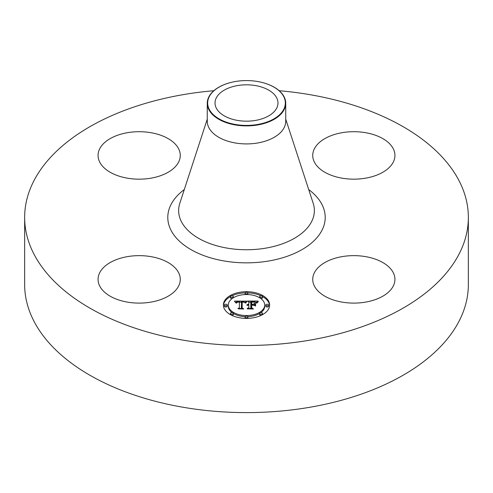 <?xml version="1.0" encoding="UTF-8"?>
<svg xmlns="http://www.w3.org/2000/svg" width="493" height="493" viewBox="0 0 493 493"><rect width="100%" height="100%" fill="white"/><g stroke="black" fill="none" stroke-linecap="round" stroke-linejoin="round"><path stroke-width="0.74" d="M178.608 272.691A41.098 23.732 180 0 1 180.265 279.371A41.098 23.732 180 0 1 145.01 302.862A41.098 23.732 180 0 1 99.728 286.051A41.098 23.732 180 0 1 98.064 279.371A41.098 23.732 180 0 1 133.32 255.885A41.098 23.732 180 0 1 178.608 272.691M279.18 90.718A221.85 128.081 180 0 1 468.35 217.401L468.35 284.523A221.85 128.081 180 0 1 308.957 407.421A221.85 128.081 180 0 1 24.65 284.523L24.65 217.401A221.85 128.081 180 0 1 184.043 94.502A221.85 128.081 180 0 1 213.82 90.718M468.35 217.401A221.85 128.081 180 0 1 308.957 340.306A221.85 128.081 180 0 1 24.65 217.401M261.66 82.356A39.23 22.653 180 0 1 261.734 82.374A39.23 22.653 180 0 1 285.73 103.247L285.73 121.266A39.23 22.653 180 0 1 257.543 143.001A39.23 22.653 180 0 1 207.27 121.266L207.27 103.247A39.23 22.653 180 0 1 208.853 96.868A39.23 22.653 180 0 1 231.266 82.374A39.23 22.653 180 0 1 231.34 82.356M285.73 103.247A39.23 22.653 180 0 1 284.147 109.625A39.23 22.653 180 0 1 257.543 124.982A39.23 22.653 180 0 1 207.27 103.247M209.235 96.683A38.836 22.419 180 0 1 231.42 82.337A38.836 22.419 180 0 1 261.58 82.337A38.836 22.419 180 0 1 283.765 109.31A38.836 22.419 180 0 1 235.568 124.513A38.836 22.419 180 0 1 209.235 96.683M237.638 85.56A31.478 18.173 180 0 1 277.978 103A31.478 18.173 180 0 1 255.362 120.44A31.478 18.173 180 0 1 215.022 103A31.478 18.173 180 0 1 237.638 85.56M342.259 256.6A41.098 23.732 180 0 1 394.936 279.371A41.098 23.732 180 0 1 365.405 302.141A41.098 23.732 180 0 1 312.735 279.371A41.098 23.732 180 0 1 342.259 256.6M314.392 162.117A41.098 23.732 180 0 1 312.735 155.437A41.098 23.732 180 0 1 347.99 131.945A41.098 23.732 180 0 1 393.272 148.757A41.098 23.732 180 0 1 394.936 155.437A41.098 23.732 180 0 1 359.68 178.922A41.098 23.732 180 0 1 314.392 162.117M150.741 178.207A41.098 23.732 180 0 1 98.064 155.437A41.098 23.732 180 0 1 127.595 132.666A41.098 23.732 180 0 1 180.265 155.437A41.098 23.732 180 0 1 150.741 178.207M269.622 305.038A23.122 13.348 180 0 1 246.5 318.386A23.122 13.348 180 0 1 223.378 305.038A23.122 13.348 180 0 1 246.5 291.69A23.122 13.348 180 0 1 269.622 305.038M264.716 305.038A18.216 10.519 180 0 1 246.5 315.557A18.216 10.519 180 0 1 228.284 305.038A18.216 10.519 180 0 1 246.5 294.524A18.216 10.519 180 0 1 264.716 305.038L264.716 306.184A18.216 10.519 0 0 1 260.815 312.685M246.432 301.131L245.039 302.813L243.819 301.71L241.496 301.574L241.373 307.897L242.568 308.532L237.953 308.532L239.364 307.848L239.364 302.043L237.262 302.227L236.381 303.109L237.102 302.104L239.364 301.605L236.763 301.765L235.87 302.912L234.403 301.106L246.432 301.131M247.005 301.525L245.415 303.066L247.005 301.525M244.288 302.271L242.192 302.049L242.18 307.909L243.788 309.006L238.396 308.852L243.234 308.852L241.878 307.959L241.878 301.882L244.294 302.178M257.925 301.044L256.268 302.794L254.653 301.685L250.82 301.531L250.82 304.261L251.436 304.261L251.436 301.852L255.522 302.326L251.689 302.012L251.689 304.261L253.217 304.261L254.832 303.275L254.832 305.722L253.137 304.748L250.82 304.748L250.82 307.687L252.114 308.452L247.153 308.452L248.799 307.687L248.799 305.179L247.246 305.395L248.799 304.748L246.802 305.087L248.799 304.261L248.799 301.796L247.437 301.044L257.925 301.044M258.412 301.593L256.662 303.109L258.412 301.593M255.571 305.999L255.571 303.478L255.306 305.913M251.689 305.241L251.689 307.737L253.47 309.006L247.363 308.852L252.903 308.852L251.436 307.805L251.436 305.081L253.759 305.241L251.689 305.241M247.899 293.107A1.399 0.807 180 0 1 246.5 293.914A1.399 0.807 180 0 1 245.101 293.107A1.399 0.807 180 0 1 246.5 292.3A1.399 0.807 180 0 1 247.899 293.107L247.899 294.253A1.399 0.807 0 0 1 247.8 294.549M268.568 305.038A1.399 0.807 180 0 1 267.169 305.851A1.399 0.807 180 0 1 265.764 305.038A1.399 0.807 180 0 1 267.169 304.23A1.399 0.807 180 0 1 268.568 305.038L268.568 306.184A1.399 0.807 0 0 1 267.169 306.991A1.399 0.807 0 0 1 265.764 306.184L265.764 305.038M262.516 296.601A1.399 0.807 180 0 1 261.111 297.408A1.399 0.807 180 0 1 259.712 296.601A1.399 0.807 180 0 1 261.111 295.794A1.399 0.807 180 0 1 262.516 296.601L262.516 297.747A1.399 0.807 0 0 1 260.815 298.536M247.899 316.974A1.399 0.807 180 0 1 246.5 317.782A1.399 0.807 180 0 1 245.101 316.974A1.399 0.807 180 0 1 246.5 316.161A1.399 0.807 180 0 1 247.899 316.974L247.899 318.114A1.399 0.807 0 0 1 247.831 318.367M262.516 313.474A1.399 0.807 180 0 1 261.111 314.287A1.399 0.807 180 0 1 259.712 313.474A1.399 0.807 180 0 1 261.111 312.667A1.399 0.807 180 0 1 262.516 313.474L262.516 314.62A1.399 0.807 0 0 1 262.51 314.67M224.432 305.038A1.399 0.807 180 0 1 225.831 304.23A1.399 0.807 180 0 1 227.236 305.038A1.399 0.807 180 0 1 225.831 305.851A1.399 0.807 180 0 1 224.432 305.038L224.432 306.184A1.399 0.807 0 0 0 225.831 306.991A1.399 0.807 0 0 0 227.236 306.184L227.236 305.038M230.484 296.601A1.399 0.807 180 0 1 231.889 295.794A1.399 0.807 180 0 1 233.288 296.601A1.399 0.807 180 0 1 231.889 297.408A1.399 0.807 180 0 1 230.484 296.601L230.484 297.747A1.399 0.807 0 0 0 232.185 298.536M230.484 313.474A1.399 0.807 180 0 1 231.889 312.667A1.399 0.807 180 0 1 233.288 313.474A1.399 0.807 180 0 1 231.889 314.287A1.399 0.807 180 0 1 230.484 313.474L230.484 314.62A1.399 0.807 0 0 0 230.49 314.67M253.729 305.093L254.832 304.421L254.832 305.722M248.799 302.191L250.82 302.191M255.664 302.191L256.699 302.191M248.799 304.261L248.799 304.748M248.503 304.28L248.503 304.742M248.225 304.317L248.225 304.748M247.973 304.366L247.973 304.779M247.739 304.428L247.739 304.822M247.529 304.501L247.529 304.877M247.338 304.594L247.338 304.945M247.172 304.699L247.172 305.013M248.799 307.687L248.799 308.452M250.82 307.687L250.82 308.452M253.217 304.261L253.217 304.797M251.689 304.261L251.689 304.748M251.436 304.261L251.436 304.748M250.82 304.261L250.82 304.748M235.327 302.246L236.092 302.24M239.364 302.227L241.484 302.215M244.565 302.203L245.434 302.197M239.364 301.605L239.364 302.043M236.813 302.277L236.813 302.61M236.732 302.351L236.732 302.776M236.658 302.437L236.658 303.041M236.591 302.529L236.591 303.109M236.535 302.628L236.535 303.109M236.486 302.733L236.486 303.109M239.364 307.848L239.364 308.532M241.373 307.897L241.373 308.532M246.753 301.433L246.753 301.753M246.611 301.55L246.611 301.895M246.469 301.679L246.469 302.055M246.327 301.827L246.327 302.221M246.18 301.987L246.18 302.4M246.038 302.166L246.038 302.597M245.89 302.357L245.89 302.801M245.742 302.56L245.742 303.022M245.594 302.776L245.594 303.103M257.512 302.018L257.512 302.338M257.315 302.197L257.315 302.548M257.143 302.375L257.143 302.757M256.989 302.56L256.989 302.979M256.859 302.739L256.859 303.183M241.878 307.959L241.878 303.022L242.192 303.022M251.436 307.805L251.689 306.227M269.597 305.611A23.122 13.348 0 0 0 262.51 296.558M261.019 295.794A23.122 13.348 0 0 0 247.831 292.86M245.169 292.86A23.122 13.348 0 0 0 231.981 295.794M230.49 296.558A23.122 13.348 0 0 0 223.403 305.611M228.284 305.038L228.284 306.184A18.216 10.519 0 0 0 232.185 312.685M233.281 313.419A18.216 10.519 0 0 0 245.2 316.672M247.8 316.672A18.216 10.519 0 0 0 259.719 313.419M245.101 293.107L245.101 294.253A1.399 0.807 0 0 0 245.2 294.549M259.712 296.601L259.712 297.747A1.399 0.807 0 0 0 259.719 297.803M245.101 316.974L245.101 318.114A1.399 0.807 0 0 0 245.169 318.367M259.712 313.474L259.712 314.62A1.399 0.807 0 0 0 261.019 315.428M233.281 297.803A1.399 0.807 0 0 0 233.288 297.747L233.288 296.601M231.981 315.428A1.399 0.807 0 0 0 233.288 314.62L233.288 313.474M285.73 119.152L313.191 203.313A67.868 39.181 180 0 1 265.61 248.164A67.868 39.181 180 0 1 179.809 203.313L207.27 119.152M308.704 189.559A78.707 45.442 180 0 1 268.66 261.007A78.707 45.442 180 0 1 181.467 243A78.707 45.442 180 0 1 184.296 189.559"/></g></svg>
